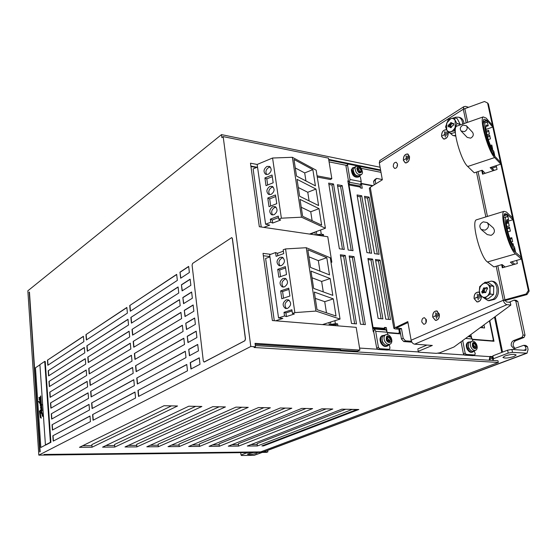 <?xml version="1.0" encoding="UTF-8"?>
<svg xmlns="http://www.w3.org/2000/svg" width="557" height="557" viewBox="0 0 557 557"><rect width="100%" height="100%" fill="white"/><g stroke="black" fill="none" stroke-linecap="round" stroke-linejoin="round"><path stroke-width="0.84" d="M267.687 450.258L267.903 451.866L266.587 452.354L38.816 455.132L250.796 346.489L255.482 346.774L254.062 347.498L498.32 362.475L260.648 451.894L44.01 454.449L267.903 451.866M171.459 405.879L91.842 444.618L92.058 447.222L79.463 447.32L164.016 405.733L177.537 405.997L92.058 447.222M195.681 406.345L114.561 444.479L114.791 447.048L102.558 447.146L188.788 406.213L201.871 406.464L114.791 447.048M219.138 406.798L136.646 444.347L136.89 446.881L124.998 446.972L212.76 406.673L225.425 406.923L136.89 446.881M241.863 407.237L158.111 444.221L158.369 446.721L146.804 446.805L235.973 407.125L248.248 407.362L158.369 446.721M263.9 407.661L178.992 444.096L179.257 446.561L168.012 446.644L258.469 407.557L270.361 407.787L179.257 446.561M285.268 408.079L199.309 443.971L199.587 446.401L188.642 446.484L280.275 407.982L291.812 408.204L199.587 446.401M306.002 408.476L219.089 443.852L219.367 446.254L209.042 446.331L301.762 408.399L312.609 408.608L219.367 446.254M326.13 408.866L238.34 443.741L238.633 446.108L228.266 446.185L321.939 408.789L332.801 408.998L238.633 446.108M345.674 409.249L257.097 443.63L257.397 445.962L247.294 446.039L341.859 409.172L358.819 409.499L263.545 445.913L263.468 445.322M492.597 357.378L490.049 357.211L489.937 360.261M256.471 167.539L250.942 166.501M340.501 350.228L357.601 351.119L359.906 350.088L255.029 343.349L255.482 346.774M263.545 445.913L261.887 445.927L356.821 409.569L352.135 409.479L257.397 445.962M105.879 445.565L114.651 445.509M82.715 445.718L91.926 445.656M128.389 445.419L136.744 445.363M150.258 445.273L158.216 445.217M171.521 445.127L179.103 445.078M192.2 444.994L199.42 444.946M212.649 444.855L219.2 444.813M231.914 444.73L238.459 444.688M250.984 444.604L257.216 444.563M255.322 345.542L497.972 360.769L498.32 362.475M340.494 350.882L340.452 349.719L255.155 344.296M380.083 167.232L221.498 134.62L221.881 137.635L223.169 136.604L250.796 346.489M223.169 136.604L328.47 158.139L331.826 178.644L317.065 175.838M263.788 227.374L269.734 225.112L265.598 224.213L257.167 164.454L250.483 163.201L259.318 226.72L327.781 236.739L331.84 262.159L330.942 262.041M270.688 254.333L263.022 253.351L272.373 320.54L356.181 327.349L359.906 350.088M221.498 134.62L27.85 290.817L38.816 455.132M134.982 392.037L92.587 414.617L93.061 420.257L135.553 398.004L134.982 392.037M186.776 364.452L137.955 390.457L138.54 396.445L187.486 370.816L186.776 364.452M89.036 404.382L52.052 424.782L52.428 430.067L89.496 409.959L89.036 404.382M133.791 379.693L91.62 402.962L92.086 408.553L134.362 385.618L133.791 379.693M185.3 351.279L136.757 378.057L137.335 384.01L186.003 357.601L185.3 351.279M88.083 392.845L51.272 413.844L51.648 419.094L88.542 398.38L88.083 392.845M132.615 367.439L90.659 391.376L91.118 396.932L133.179 373.315L132.615 367.439M183.831 338.217L135.56 365.754L136.138 371.658L184.534 344.484L183.831 338.217M87.143 381.378L50.499 402.976L50.875 408.19L87.595 386.885L87.143 381.378M131.445 355.269L89.698 379.874L90.157 385.395L132.009 361.103L131.445 355.269M182.376 325.246L134.376 353.542L134.947 359.404L183.079 331.471L182.376 325.246M86.203 369.994L49.733 392.177L50.102 397.357L86.655 375.46L86.203 369.994M130.289 343.182L88.751 368.442L89.204 373.928L130.846 348.981L130.289 343.182M180.934 312.38L133.2 341.413L133.764 347.234L181.631 318.555L180.934 312.38M85.27 358.68L48.967 381.441L49.336 386.593L85.715 364.111L85.27 358.68M129.133 331.185L87.804 357.093L88.264 362.537L129.684 336.943L129.133 331.185M179.507 299.61L132.037 329.368L132.594 335.147L180.19 305.737L179.507 299.61M84.344 347.45L48.208 370.774L48.57 375.891L84.789 352.839L84.344 347.45M127.992 319.272L86.871 345.82L87.317 351.23L128.542 324.989L127.992 319.272M178.087 286.939L130.874 317.413L131.431 323.151L178.762 293.017L178.087 286.939M83.425 336.282L47.456 360.17L47.818 365.26L83.87 341.643L83.425 336.282M126.85 307.443L85.938 334.618L86.384 339.993L127.4 313.125L126.85 307.443M176.673 274.364L129.725 305.542L130.275 311.238L177.349 280.394L176.673 274.364M179.981 272.164L180.67 278.222L189.373 272.519L188.663 266.399L179.981 272.164L180.879 278.082M181.415 284.787L182.104 290.893L190.856 285.323L190.139 279.154L181.415 284.787L182.32 290.761M182.849 297.515L183.545 303.662L192.353 298.225L191.629 292.007L182.849 297.515L183.761 303.53M184.304 310.333L185.001 316.529L193.857 311.224L193.133 304.964L184.304 310.333L185.223 316.404M185.766 323.248L186.47 329.5L195.382 324.327L194.651 318.012L185.766 323.248L186.692 329.368M187.236 336.268L187.953 342.569L196.913 337.535L196.175 331.171L187.236 336.268L188.169 342.444M188.726 349.392L189.443 355.735L198.459 350.847L197.714 344.435L188.726 349.392L189.659 355.617M199.26 357.796L190.222 362.614L190.947 369.013L200.012 364.264L199.26 357.796M89.99 416.002L52.838 435.797L53.214 441.109L90.45 421.621L89.99 416.002M204.022 362.057L244.885 340.773L245.512 338.983L232.401 238.466L231.768 237.595M29.333 292.14L39.742 451.95L40.181 451.72L29.451 292.028L29.041 292.362M45.939 444.925L50.924 442.314L45.221 361.444L44.72 361.416L39.902 364.626L45.43 444.925L45.939 444.925M328.783 160.061L357.392 165.875M358.624 166.125L380.689 170.602M380.57 169.948L328.672 159.386M269.887 256.554L263.357 255.733M257.167 167.246L250.88 166.07M340.877 350.054L340.501 350.778M489.185 360.212L489.923 356.417L492.729 356.598M331.032 262.612L331.84 262.159M317.253 177.042L330.454 179.535L331.826 178.644M328.978 322.552L329.312 324.71L335.384 323.666L337.598 323.854L337.911 325.866M323.701 236.14L323.443 234.504L321.264 234.184L316.849 234.706L316.355 231.545M417.938 349.754L418.377 352.177L417.938 349.754M375.808 183.838L375.181 180.28L376.602 178.421L375.014 179.41L373.594 181.269L374.22 184.82M372.918 185.627L361.214 183.399M348.417 180.962L347.833 180.851L373.281 331.742L373.921 331.791M387.352 332.849L400.093 333.859L399.278 329.25L399.745 329.291L401.458 338.997L403.748 341.566L411.867 342.158M425.792 320.024L426.202 322.245M472.427 339.568L493.989 341.267L489.777 320.609M333.532 183.998L328.679 183.1L339.359 248.784L344.275 249.466L333.532 183.998L331.972 185.015L342.471 249.216M360.442 324.209L365.357 324.62L354.022 256.617L349.169 255.962L360.442 324.209M342.193 185.613L337.396 184.722L348.181 250.002L353.034 250.678L342.193 185.613L340.619 186.616L351.223 250.427M351.495 323.457L356.48 323.875L345.256 255.44L340.334 254.779L351.495 323.457M329.312 324.71L335.934 324.661L336.101 325.72M335.934 324.661L337.598 323.854M318.151 235.333L319.676 235.138L321.849 235.458L321.911 235.883M328.895 184.444L331.972 185.015M349.357 257.111L352.4 257.515L363.519 324.466M337.619 186.059L340.619 186.616M340.522 255.928L343.634 256.345L354.649 323.721M314.872 232.088L315.311 234.915M316 235.012L316.849 234.706M323.443 234.504L321.849 235.458M399.278 329.25L395.08 328.902L393.834 328.317L369.347 188.363L370.238 187.291L382.339 179.8L379.31 162.909L379.853 160.527L463.758 106.714L465.367 106.373L468.444 107.209M411.421 341.26L405.461 340.821L403.171 338.245L401.451 328.519L399.745 329.291M407.961 322.559L396.368 327.941L401.451 328.519M376.602 178.421L382.29 179.542M489.436 320.86L493.293 339.77L492.722 340.835L472.357 339.22M471.556 337.319L470.811 334.59M426.425 321.09L426.105 319.356M480.308 327.586L484.576 327.969L483.956 324.898M398.812 329.215L399.348 332.244L398.631 333.378L387.282 332.48M386.913 331.123L386.3 327.579L384.4 327.419L384.671 328.721M387.644 334.562L387.24 332.223L386.043 329.96L384.95 329.096L373.427 328.157L373.03 327.398L348.981 184.945L349.079 183.998L360.323 186.115L361.221 181.631L360.449 177.168L359.655 176.249M360.323 186.115L360.372 187.911L362.231 188.252L361.458 183.775L372.522 185.878M357.065 194.95L366.91 252.6L371.623 253.254L361.73 195.792L357.065 194.95M375.453 259.492L385.771 319.133L390.485 319.558L380.118 260.119L375.453 259.492M364.515 196.301L374.443 253.651L379.101 254.291L369.138 197.136L364.515 196.301M367.912 258.483L378.154 318.451L382.924 318.882L372.633 259.116L367.912 258.483M360.205 186.665L360.421 187.918M368.107 259.611L371.004 260.001L381.079 318.715M357.288 196.252L360.149 196.767L369.799 253.003M375.648 260.62L378.482 260.996L388.633 319.391M364.744 197.596L367.543 198.104L377.27 254.041M482.675 327.801L482.334 326.096M472.733 341.121L472.315 338.983L469.572 335.495M468.284 342.151L467.803 342.346C466.07 343.669 465.826 345.869 467.079 348.954C468.674 351.773 470.47 352.839 472.454 352.135L472.691 352.045M474.244 350.833L475.26 353.876L474.655 354.983L466.244 354.426L465.165 353.201L463.424 353.897L464.496 355.115L472.907 355.672L474.655 354.983M462.707 340.557L465.165 353.201M474.153 350.875L473.158 351.857C471.166 352.56 469.377 351.495 467.776 348.675C466.529 345.591 466.766 343.384 468.5 342.061L470.387 341.88M463.424 353.897L461.064 341.768M464.496 355.115L466.244 354.426M470.038 342.026L469.607 342.2C468.054 343.391 467.838 345.375 468.966 348.146C470.4 350.687 472.016 351.641 473.798 351.014L475.42 350.367M470.999 347.331C469.871 344.553 470.087 342.562 471.64 341.371C473.436 340.724 475.058 341.678 476.5 344.233C477.641 347.025 477.419 349.016 475.838 350.207C474.056 350.833 472.44 349.873 470.999 347.331M472.559 346.565C473.561 348.327 474.675 348.974 475.901 348.508L476.799 346.879L476.312 344.449C473.199 341.295 471.946 341.998 472.559 346.565M475.796 344.741L473.401 343.321L473.081 346.266L475.476 347.686L475.796 344.741M473.394 343.328L474.87 343.843L475.581 344.825L475.922 346.015L475.274 347.763L475.922 346.015L474.87 343.843L473.255 343.418M473.916 347.366L475.476 347.686M472.858 345.702L473.366 346.76M473.018 344.365L474.682 346.51L474.181 347.317L474.028 345.5L473.004 344.421M473.102 343.565L472.719 344.825M468.34 344.129L468.576 348.222L471.083 350.68M471.02 334.604L470.477 334.827M492.722 340.835L492.026 341.114M361.458 183.775L361.082 184.012M348.048 182.139L348.404 180.489L345.96 166.007L347.519 164.976L349.977 179.479L349.079 183.998L348.278 183.483M347.519 164.976L348.271 164.043L345.96 166.007M352.873 167.706L351.335 169.857C352.031 175.587 354.496 177.955 358.736 176.959M348.271 164.043L357.274 165.875M360.135 175.385L359.439 176.485C355.192 177.606 352.699 175.26 351.961 169.446L352.797 167.775L354.879 167.079M357.719 168.43L358.255 168.945M358.708 169.481L359.349 170.421M359.766 171.236L360.045 171.974M353.11 169.878L353.047 170.136C353.02 173.004 354.294 174.905 356.884 175.838M354.649 167.232L353.173 169.203C353.841 174.438 356.083 176.548 359.899 175.539L361.027 174.814M357.97 168.026L359.537 168.242L360.964 170.226L360.588 172.155M362.516 172.823L361.744 174.362C357.921 175.364 355.679 173.248 355.011 168.012L355.763 166.508C359.571 165.464 361.827 167.573 362.516 172.823M361.946 171.667L359.871 167.385C358.29 166.55 357.274 166.877 356.821 168.374C357.907 172.872 359.613 173.965 361.946 171.667M357.531 168.834C357.866 171.424 358.973 172.468 360.859 171.967L361.235 171.208C360.894 168.618 359.787 167.58 357.9 168.089L357.531 168.834M359.174 172.016L360.616 172.134L360.964 170.226L359.537 168.242L357.845 168.144M359.495 171.786L359.014 170.059L359.495 171.786M357.775 169.126L359.014 170.059L357.768 169.168M357.712 168.325L357.545 169.697M357.824 170.533L358.541 171.535M373.148 330.962L373.608 331.324L374.506 329.027L375.697 331.311L378.419 347.366L376.713 348.118L377.89 349.434L387.533 350.068L389.252 349.323L379.602 348.682L378.419 347.366M384.95 329.096L384.553 328.345L373.03 327.398M372.905 329.486L373.427 328.157L374.506 329.027L386.043 329.96M382.353 335.613L381.642 335.941C379.825 337.451 379.547 339.749 380.8 342.84C382.638 346.015 384.734 347.108 387.094 346.134M388.835 344.748L389.538 345.542L389.991 348.146L389.252 349.323M388.849 344.72L387.797 345.82C385.43 346.816 383.327 345.723 381.482 342.534C380.229 339.443 380.508 337.138 382.325 335.634L384.581 335.251M376.713 348.118L373.608 331.324M377.89 349.434L379.602 348.682M384.128 335.46L383.46 335.76C381.83 337.117 381.58 339.185 382.708 341.97C384.365 344.839 386.259 345.82 388.382 344.929L389.74 344.33M384.706 341.079C383.571 338.287 383.822 336.219 385.451 334.861C387.588 333.935 389.496 334.917 391.167 337.807C392.309 340.612 392.051 342.694 390.387 344.045C388.264 344.943 386.37 343.954 384.706 341.079M386.405 340.257C387.477 342.144 388.73 342.847 390.165 342.353C391.404 341.483 391.62 340.035 390.812 338.022C387.366 334.632 385.897 335.377 386.405 340.257M390.206 338.329L387.387 336.874L387.018 339.951L389.83 341.413L390.206 338.329M387.442 336.839L389.218 337.375L389.991 338.426L390.339 339.693L389.615 341.511L390.339 339.693L389.218 337.375L387.352 336.901M387.944 341.135L389.447 341.566M386.767 339.269L387.38 340.55M389.12 340.236L388.507 341.093L388.41 339.157L387.066 337.925L389.12 340.236M387.212 337.006L386.662 338.447M382.039 338.287L382.422 342.061L384.88 344.581M386.3 327.579L384.608 328.352M398.631 333.378L397.949 333.685M372.633 259.116L371.004 260.001M361.73 195.792L360.149 196.767M380.118 260.119L378.482 260.996M369.138 197.136L367.543 198.104M393.834 328.317L407.794 321.612L411.129 340.23C411.714 342.513 412.883 343.829 414.638 344.177L432.323 345.444L418.272 351.328M411.129 340.23L503.298 300.272C503.988 302.75 505.234 304.213 507.03 304.651L510.853 305.076L510.282 302.381L506.466 301.95L505.22 300.495L503.298 300.272L526.149 293.971L526.95 294.576L505.22 300.495M426.947 345.062L417.834 348.905M418.377 352.177L436.347 353.354L439.856 352.762L453.969 346.997L510.853 305.076M526.95 294.576L529.15 291.102L488.426 103.999L487.584 102.996L484.472 101.499L463.313 109.214L463.758 106.714M488.83 131.375L486.358 132.218M492.026 146.171L490.947 146.533M508.597 222.925L506.404 223.587M509.718 228.126L507.135 228.906M511.98 238.591L510.128 239.141M513.255 244.502L512.719 244.662M502.964 267.618L502.365 264.77M483.184 173.965L482.613 171.271L481.749 170.414L482.202 170.268M496.468 166.738L492.103 168.172M483.065 171.124L482.613 171.271M489.895 136.291L487.507 137.106M529.15 291.102L528.356 290.489L526.149 293.971M487.584 102.996L528.356 290.489M486.157 131.055L488.586 130.227L489.38 133.917L486.902 134.766M487.201 135.985L489.645 135.149L490.445 138.86L488.259 139.605M490.473 145.495L491.782 145.05L492.59 148.782L492.179 148.921M491.253 167.302L496.238 165.666L497.053 169.446L482.543 174.174L481.749 170.414M506.731 226.643L509.237 225.891L508.395 221.978L506.376 222.591M507.817 231.879L510.365 231.12L509.516 227.193L506.954 227.966M511.34 242.01L512.635 241.627L511.786 237.679L509.801 238.264M513.568 245.943L513.06 243.611L512.252 243.848M501.641 264.686L502.303 267.806L517.362 263.524L516.687 260.391M380.361 160.2L379.853 160.527M397.475 165.645L397.064 165.554M432.719 317.135L435.456 320.4C438.268 320.129 439.577 318.054 439.369 314.162L436.66 310.91C433.826 311.168 432.517 313.243 432.719 317.135M421.823 322.016L423.71 324.285C425.618 324.083 426.502 322.649 426.363 319.983L424.49 317.72C422.575 317.908 421.684 319.342 421.823 322.016M393.298 166.661L394.607 168.43C396.584 168.339 397.545 166.87 397.496 164.03L396.194 162.261C394.217 162.352 393.249 163.814 393.298 166.661M446.86 130.011L446.345 129.76C443.114 129.788 441.527 132.016 441.583 136.444L443.483 138.985C446.665 138.965 448.253 136.764 448.246 132.371M403.379 160.353L405.259 162.895C408.17 162.776 409.59 160.646 409.52 156.503L407.661 153.976C404.737 154.08 403.31 156.204 403.379 160.353M479.333 292.369L478.519 292.077C475.365 292.286 473.896 294.465 474.111 298.615L476.966 301.936C479.744 301.873 481.234 299.993 481.45 296.282M488.795 300.745L494.616 299.367C500.639 295.008 499.302 282.183 492.771 281.306L491.977 281.201M486.379 282.336L491.33 281.118C497.861 281.995 499.197 294.841 493.168 299.2L488.05 300.662L484.075 298.058M488.106 298.844L486.087 298.615L488.106 298.844L493.537 294.486L490.167 294.089L487.201 296.24C485.384 297.605 483.594 297.717 481.847 296.568L479.953 294.11L479.319 290.636L479.542 294.764L484.701 298.448L486.087 298.615L484.785 298.441L488.197 295.238L489.603 292.536L490.376 285.915L493.739 286.333L488.44 282.594L485.119 282.183L488.106 284.509L489.373 286.416L489.986 288.86L490.167 294.089M490.209 293.985L493.537 294.486M493.579 294.381L493.739 286.333M485.119 282.183L479.716 286.577L479.319 290.636L480.106 287.071L482.104 284.355C483.901 282.97 485.69 282.838 487.452 283.959L490.376 285.915M485.934 288.004L483.636 287.934L482.564 290.977L481.701 291.687L482.334 293.17L483.198 292.46L485.655 292.627L486.734 289.577L487.612 288.86L486.971 287.377L486.094 288.094L485.753 287.788L487.403 288.38L487.361 289.062M490.334 285.818L493.697 286.235M485.008 292.334L484.186 290.643L485.077 288.784L483.511 288.596L483.636 287.934L484.646 288.268M485.314 287.934L484.694 288.275M485.077 288.784L485.14 288.331M484.778 288.282L486.721 288.296M485.655 292.627L485.217 292.571L485.655 292.627L486.734 289.577M484.353 292.467L483.671 292.822L483.385 292.355L485.217 292.571M484.486 291.137L484.813 292.314M483.198 292.46L483.149 291.861L484.298 291.116M484.158 291.039L482.536 290.42L482.947 289.87L484.513 290.058M483.511 288.596L482.947 289.87M481.701 291.687L483.149 291.861M436.597 320.31L435.748 320.331M436.646 311.015L439.299 314.197C439.501 317.998 438.227 320.038 435.463 320.303L432.789 317.107C432.587 313.299 433.875 311.266 436.646 311.015L437.475 311.196M437.37 317.121L436.792 313.25L437.37 317.121M438.373 315.986L438.032 313.382L438.373 315.986M435.567 312.769L435.943 315.589L433.694 316.599L435.978 315.784L436.5 318.541L435.567 312.769M433.694 316.599L436.11 315.673M425.813 323.081L426.161 319.265M396.939 167.1L397.545 164.371M444.632 139.069L443.797 138.958M446.261 129.837L446.874 130.046M448.127 132.19L448.162 132.329C448.218 136.66 446.665 138.846 443.511 138.888L441.652 136.402C441.597 132.065 443.149 129.885 446.317 129.858L446.965 130.206M447.236 134.251L446.888 131.779L447.236 134.251M444.423 131.654L444.806 134.328L442.557 135.734L444.841 134.502L445.363 137.092L444.423 131.654M445.649 131.884L446.234 135.546L445.649 131.884M406.269 162.943L405.684 162.895M407.633 154.073L409.458 156.545C409.527 160.604 408.135 162.686 405.287 162.797L403.442 160.312C403.372 156.252 404.772 154.171 407.633 154.073L408.26 154.282M407.668 159.601L407.146 156.057L407.668 159.601M408.594 158.376L408.288 155.988L408.594 158.376M406.018 155.8L406.359 158.39L404.278 159.692L406.394 158.564L406.861 161.07L406.018 155.8M478.303 301.845L477.272 301.859M481.366 296.22C481.192 299.889 479.73 301.762 476.98 301.831L474.188 298.58C473.972 294.521 475.413 292.383 478.498 292.181L479.333 292.383M478.498 292.181L479.34 292.488M479.786 294.973L480.259 297.299L479.988 295.14M479.173 298.503L478.526 294.486L479.173 298.503M477.196 294.012L477.621 296.937L475.212 298.232L477.655 297.139L478.233 300L477.196 294.012M475.177 298.03L477.802 297.02M453.67 135.699L455.779 136.096M464.023 123.605C463.626 120.493 462.352 118.488 460.186 117.59L459.344 117.374M454.178 117.847L455.619 117.193L458.773 117.228C461.161 118.244 462.456 120.528 462.665 124.079M455.71 135.574L452.855 135.504L450 132.998M448.455 132.615L446.7 129.704C447.703 131.515 449.123 132.183 450.982 131.724L454.115 130.881L456.858 123.536L453.962 117.805L455.243 118.112L453.892 117.771L448.308 119.504L445.544 126.864L446.7 129.704L446.63 123.16L450.836 118.571C452.695 118.084 454.129 118.738 455.146 120.542L455.222 127.149L454.582 128.535L452.43 130.999L448.455 132.615L451.699 133.422L455.382 132.343M459.894 125.053L460.145 124.267L457.22 118.62L455.243 118.112L457.22 118.62M452.583 123.348L450.878 122.547L449.06 124.879L448.155 125.158L448.169 126.801L449.081 126.523L450.94 127.741L452.764 125.409L453.677 125.13L453.663 123.48L452.744 123.758L452.576 123.334L452.646 123.814L453.67 124.072M454.115 130.881L455.341 131.18M460.145 124.371L456.858 123.536M455.341 131.278L454.046 130.958M456.851 123.424L460.145 124.267M450.794 127.114L450.815 124.789L452.117 123.445L450.585 123.083L451.066 122.554L451.734 123.348M452.207 123.25L451.776 123.362M450.898 125.374L450.641 126.836L449.269 126.488L449.241 126.954L450.341 127.003L450.78 127.741L452.764 125.409M449.583 126.571L449.576 125.513L450.71 125.332M450.627 125.193L449.248 124.852L449.214 124.357L449.736 124.002L451.267 124.392M450.585 123.083L449.736 124.002M448.155 125.158L449.576 125.513M401.458 338.997L403.171 338.245M403.748 341.566L405.461 340.821M375.181 180.28L373.594 181.269M352.4 257.515L354.022 256.617M343.634 256.345L345.256 255.44M134.989 392.163L92.587 414.617M93.27 420.145L92.81 414.624M186.79 364.577L137.955 390.457M138.756 396.333L138.185 390.457M89.043 404.5L52.052 424.782M52.63 429.962L52.261 424.789M133.805 379.818L91.62 402.962M92.295 408.441L91.835 402.962M185.314 351.418L136.757 378.057M137.544 383.891L136.98 378.071M88.097 392.97L51.272 413.844M51.85 418.982L51.481 413.851M132.629 367.564L90.659 391.376M91.327 396.821L90.875 391.383M183.845 338.357L135.56 365.754M136.347 371.54L135.79 365.768M87.15 381.51L50.499 402.976M51.07 408.079L50.708 402.983M131.459 355.401L89.698 379.874M90.366 385.27L89.921 379.881M182.397 325.392L134.376 353.542M135.156 359.279L134.599 353.549M86.21 370.127L49.733 392.177M50.297 397.238L49.942 392.177M130.296 343.321L88.751 368.442M89.412 373.803L88.967 368.456M180.955 312.533L133.2 341.413M133.979 347.102L133.422 341.427M85.284 358.819L48.967 381.441M49.531 386.467L49.176 381.448M129.147 331.331L87.804 357.093M88.466 362.412L88.02 357.1M179.521 299.763L132.037 329.368M132.803 335.015L132.26 329.382M84.358 347.589L48.208 370.774M48.772 375.766L48.417 370.781M128.006 319.426L86.871 345.82M87.526 351.098L87.087 345.827M178.101 287.099L130.874 317.413M131.64 323.018L131.097 317.427M83.439 336.428L47.456 360.17M48.013 365.134L47.658 360.184M126.871 307.603L85.938 334.618M86.586 339.861L86.154 334.632M176.694 274.524L129.725 305.542M130.484 311.098L129.948 305.556M180.21 272.192L188.677 266.573M181.645 284.815L190.16 279.322M183.086 297.535L191.65 292.167M184.534 310.353L193.154 305.111M185.996 323.269L194.665 318.165M187.472 336.289L196.189 331.311M188.955 349.406L197.728 344.567M191.162 368.894L190.452 362.628L199.281 357.928M89.997 416.114L52.838 435.797M53.416 441.005L53.047 435.797M204.189 362.008L203.319 361.082L192.081 265.097L192.625 263.419L231.74 237.588L232.29 238.452L245.393 338.976L244.774 340.759L204.308 362.015M39.944 451.845L29.236 292.383M50.708 442.314L40.842 447.487L50.708 442.314L45.02 361.43L50.924 442.314L50.409 442.314L44.72 361.416M45.43 444.925L50.409 442.314M313.25 232.687L313.647 232.541M313.702 232.889L310.214 234.17M264.909 177.941L266.016 185.676L273.181 182.78L272.053 175.023L264.909 177.941L266.803 178.874L267.68 185.001M272.289 176.639L266.803 178.874M265.598 224.213L270.799 222.229L272.7 223.058L280.617 220.043L278.73 219.2L278.277 216.109L270.354 219.152L272.262 219.987L278.493 217.599M270.799 222.229L270.354 219.152M272.575 158.014L281.376 218.191L301.497 217.195L325.413 228.224L316.16 170.177L292.362 157.304L272.575 158.014L257.167 164.454M278.73 219.2L281.376 218.191M275.499 194.964L267.778 198.027L269.017 206.696L276.766 203.667L275.499 194.964M273.995 214.772C277.539 212.12 277.971 209.418 275.283 206.661L272.819 206.626C269.275 209.3 268.857 212.008 271.572 214.744L273.995 214.772M268.168 174.341C271.586 171.772 272.067 169.14 269.602 166.446L267.019 166.397C263.6 168.987 263.134 171.626 265.619 174.299L268.168 174.341M271.064 194.428C274.545 191.817 274.998 189.15 272.429 186.428L269.901 186.386C266.42 189.018 265.974 191.685 268.578 194.393L271.064 194.428M272.7 223.058L272.262 219.987M325.413 228.224L309.497 234.065M257.536 167.093L253.115 168.931L261.226 226.998M292.362 157.304L301.497 217.195M297.048 179.34L299.638 196.252L318.597 205.554L315.986 189.053L297.048 179.34M300.042 199.406L302.625 216.311L321.633 225.119L319.029 208.638L300.042 199.406M293.985 159.462L296.519 176.075L315.415 185.85L312.853 169.641L293.985 159.462M315.986 189.053L307.763 192.269L298.301 187.514M309.107 200.896L307.763 192.269M319.029 208.638L310.736 211.778L301.24 207.267M312.129 220.711L310.736 211.778M312.853 169.641L304.693 172.921L295.28 167.949M305.939 180.948L304.693 172.921M267.778 198.027L269.679 198.912L270.702 206.041M275.729 196.517L269.679 198.912M272.638 215.002C270.904 212.043 271.593 209.543 274.712 207.496L276.112 207.26M266.699 174.592C265.202 171.73 265.94 169.321 268.906 167.358L270.41 167.1M269.651 194.672C268.035 191.761 268.752 189.303 271.788 187.298L273.243 187.055M292.425 313.403L291.896 309.748L284 312.331L284.523 315.972L286.444 316.571L294.333 314.009L292.425 313.403L294.862 312.609L315.93 311.078L340.035 319.077L322.433 324.606M275.597 320.804L282.852 318.423L278.542 317.922L284.523 315.972M278.542 317.922L269.63 254.716L275.576 252.558L276.119 256.338L283.729 253.595L283.179 249.794L285.553 248.93L294.862 312.609M280.672 290.893L281.8 298.754L289.898 296.032L288.756 288.143L280.672 290.893L282.587 291.548L283.541 298.169M287.496 308.453C291.353 305.57 291.645 302.695 288.366 299.826L286.256 299.833C282.399 302.743 282.127 305.619 285.442 308.467L287.496 308.453M281.327 265.668C285.045 262.897 285.4 260.105 282.406 257.278L280.115 257.264C276.404 260.063 276.063 262.862 279.092 265.661L281.327 265.668M284.39 286.925C288.178 284.098 288.505 281.264 285.372 278.416L283.165 278.416C279.384 281.264 279.071 284.098 282.239 286.925L284.39 286.925M277.72 269.33L278.848 277.233L286.521 274.552L285.365 266.622L277.72 269.33L279.628 270.041L280.575 276.627M269.929 256.874L265.598 258.462L274.288 320.693M340.035 319.077L330.266 257.8L306.259 247.719L315.93 311.078M311.001 271.113L313.64 288.387L332.821 295.377L330.155 278.549L311.001 271.113M314.329 292.056L317.024 309.664L336.024 316.021L333.316 298.879L314.329 292.056M307.819 249.759L310.521 267.423L329.514 274.9L326.792 257.689L307.819 249.759M306.259 247.719L285.553 248.93M283.381 251.172L277.483 253.31L275.576 252.558M277.832 255.726L277.483 253.31M330.155 278.549L321.64 281.431L312.024 277.783M323.269 291.896L321.64 281.431M333.316 298.879L324.724 301.678L315.297 298.378M326.465 312.825L324.724 301.678M326.792 257.689L318.339 260.648L308.891 256.791M319.976 271.141L318.339 260.648M324.731 324.794L324.613 324.028M327.558 322.997L323.29 324.446L324.014 324.738M286.444 316.571L285.922 312.937L292.063 310.924M284 312.331L285.922 312.937M288.937 289.396L282.587 291.548M286.486 308.627C284.133 305.473 284.69 302.757 288.164 300.474L289.222 300.293M280.15 265.87C278.089 262.8 278.716 260.182 282.023 258.009L283.248 257.807M283.297 287.113C281.09 284 281.682 281.334 285.073 279.106L286.221 278.911M285.56 267.952L279.628 270.041M505.171 266.991L502.094 264.561L493.892 266.9L487.486 261.992C480.51 257.613 471.097 222.208 476.249 219.876L503.974 211.347L506.41 212.022L512.489 217.766L512.92 219.737L507.058 214.222L504.872 213.623C500.673 215.594 509.349 247.865 515.232 252.049L521.018 257.007L521.456 259.026L515.462 253.922C508.952 249.327 499.323 213.533 503.974 211.347M511.855 261.769L514.863 264.234M477.147 219.597L476.249 219.876M506.592 225.655L507.093 226.532M512.92 219.737L506.404 221.714M513.373 264.659L510.358 262.201L521.456 259.026M481.164 229.484C478.881 226.414 479.584 223.865 483.267 221.839L487.173 222.556C489.394 225.641 488.67 228.182 485.001 230.166L481.164 229.484L487.257 234.588L491.128 235.346C494.637 233.313 495.319 230.793 493.168 227.778L487.236 222.612M514.584 251.409L514.995 251.291L514.536 249.16L513.199 249.55M514.536 249.16C509.397 244.084 502.804 218.379 506.209 216.791L507.566 216.896L507.121 214.814L503.988 215.768M507.121 214.814L507.629 215.287L508.638 219.966L506.571 220.593M508.638 219.966L507.107 219.555C504.12 220.962 510.268 243.896 514.473 246.953L515.504 251.722L515.023 251.861M515.504 251.722L514.995 251.291M493.147 170.72L490.132 167.629L500.827 164.127L494.658 157.575C488.315 151.643 479.208 119.365 483.17 116.907L486.129 118.077L492.36 125.2L492.764 127.066L486.755 120.215L484.096 119.17C480.524 121.384 488.726 150.481 494.456 155.869L500.409 162.219L500.827 164.127M491.225 167.274L494.233 170.365M485.244 173.297L482.174 170.24L474.272 172.83L467.727 166.494C460.98 160.792 452.026 128.869 456.427 126.265L483.17 116.907M457.401 125.924L456.427 126.265M461.057 130.986C459.602 128.618 460.27 126.662 463.055 125.109L466.446 125.778C467.866 128.152 467.191 130.101 464.413 131.633L461.057 130.986L467.246 137.419L470.637 138.15C473.304 136.583 473.944 134.634 472.559 132.301L466.488 125.819M486.79 134.293L487.145 134.683M492.764 127.066L485.948 129.412M493.913 155.236L493.794 153.126L492.694 153.495M493.794 153.126C488.816 147.25 482.585 124.141 485.481 122.345L487.229 122.714L486.804 120.744L483.323 121.955M486.804 120.744L488.28 125.75L485.892 126.578M488.28 125.75L486.414 125.026C483.866 126.599 489.68 147.278 493.774 151.191L494.748 155.688L494.393 155.807M494.748 155.688L494.226 155.131M40.424 417.632L39.436 411.045L39.812 411.379L40.32 410.043L41.232 410.286L40.48 407.188L41.225 407.682L40.195 405.099L40.306 404.57L40.905 404.939L38.405 401.325L39.958 402.989L39.819 401.604L40.584 402.063L39.658 401.263L39.972 400.782L39.101 399.188L39.742 399.237L38.934 397.538L40.048 397.364L40.313 398.777L39.512 397.942L40.536 400.386L39.7 399.661L40.786 402.293L40.369 402.871L40.034 402.474L40.111 403.101L41.107 403.707L40.396 396.306L40.598 396.654L40.738 395.902L41.35 403.874L41.97 404.981L41.434 404.605L42.137 410.774L41.197 404.438L40.738 404.124L41.107 405.51L40.487 405.343L41.26 406.45L41.378 410.418L43.084 416.002L42.945 416.49L42.45 416.19L41.768 413.656L40.146 412.591L41.253 418.182L40.424 417.632M41.622 412.96L41.315 410.948L40.341 411.003L40.188 411.7L41.622 412.96M41.162 409.054L40.96 408.17L41.162 409.054M39.617 402.774L38.691 401.75L39.617 402.774M39.993 399.675L40.334 400.177L39.993 399.675M39.993 398.387L39.812 397.914L39.993 398.387M42.708 415.313L41.476 411.087L42.708 415.313M40.842 447.487L35.46 367.787L39.916 364.828M493.14 360.463L493.446 358.722L508.207 353.089L512.51 352.372L527.033 353.173L528.071 349.511L527.458 346.642L525.731 345.444L523.754 345.291L525.481 346.489L527.458 346.642M515.1 348.605L513.248 345.939C512.934 343.474 513.693 341.754 515.524 340.78L524.033 337.458L525.021 335.217L517.801 301.414L516.116 300.314L514.146 300.084L515.838 301.191L523.044 335.049L522.055 337.291L513.547 340.619C511.716 341.594 510.964 343.321 511.277 345.793L513.986 348.724L523.754 345.291M247.461 452.583L241.021 455.048L241.62 455.501L254.18 455.327L262.291 452.409M512.51 352.372L511.904 349.455L525.801 350.409L526.093 349.364L525.481 346.489M509.105 302.249L514.146 300.084M253.414 452.514L247.336 454.094C248.84 454.832 251.848 454.609 256.359 453.44L257.25 452.876L256.443 452.479M513.937 356.515L516.158 355.025C514.591 353.904 510.901 354.196 505.095 355.916L502.922 357.378C504.468 358.513 508.137 358.221 513.937 356.515M241.097 452.667L240.742 452.799L241.021 455.048M511.904 349.455L507.601 350.179L492.861 355.846L492.458 358.186L490.271 359.021M492.917 360.449L492.458 358.186M493.446 358.722L492.861 355.846M508.207 353.089L507.601 350.179M522.055 337.291L524.033 337.458M523.044 335.049L525.021 335.217M515.838 301.191L517.801 301.414M437.356 353.18L464.357 354.962M473.227 355.54L489.965 356.647M359.571 348.069L377.737 349.26M387.853 349.928L418.328 351.933M381.002 172.35L361.319 168.374M346.468 165.38L329.076 161.871M334.91 320.686L335.384 323.666M320.602 229.992L321.264 234.184M501.766 352.421L494.512 317.121M330.844 324.237L330.51 322.071M396.695 327.669L396.779 328.136M360.226 187.055L348.981 184.945M469.948 336.038L468.945 335.962M468.061 336.609L471.069 336.853M472.315 338.983L465.568 338.447M360.936 184.451L349.692 182.32L348.306 181.436M349.977 179.479L361.221 181.631M387.24 332.223L375.697 331.311M370.238 187.291L394.816 327.509M507.03 304.651L414.638 344.177M503.298 300.272L496.176 266.253M485.85 216.924L476.472 172.106M466.167 122.853L463.313 109.214L379.31 162.909M504.927 299.715L497.805 265.786M487.452 216.429L478.038 171.598M467.699 122.317L464.796 108.504M450.634 127.476L451.156 127.609M507.058 214.222L504.106 215.127M515.462 253.922L487.486 261.992M494.658 157.575L467.727 166.494M486.755 120.215L483.365 121.398M254.18 455.327L261.95 452.409M263.259 451.922L526.163 353.333M523.587 350.311L526.093 349.364M513.547 340.619L515.524 340.78M502.546 352.121L495.229 316.585M467.803 342.346L468.5 342.061M471.64 341.371L469.607 342.2M352.17 168.186L352.797 167.775M355.763 166.508L353.925 167.706M381.642 335.941L382.325 335.634M385.451 334.861L383.46 335.76M492.771 281.306L491.33 281.118M485.822 292.432L484.848 292.314M460.186 117.59L458.773 117.228M452.646 123.577L451.859 123.382M451.386 127.261L450.293 126.989M39.958 451.838L29.242 292.307M503.855 217.508L506.209 216.791M483.309 123.104L485.481 122.345M267.708 450.376L526.734 353.284"/></g></svg>
